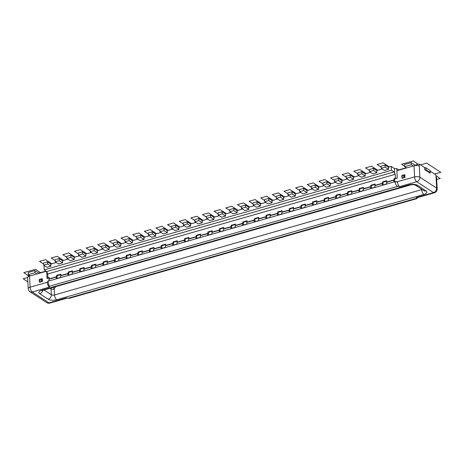 <?xml version="1.0" encoding="UTF-8"?>
<svg xmlns="http://www.w3.org/2000/svg" width="464" height="464" viewBox="0 0 464 464"><rect width="100%" height="100%" fill="white"/><g stroke="black" fill="none" stroke-linecap="round" stroke-linejoin="round"><path stroke-width="0.7" d="M43.604 265.135L43.494 263.018L47.485 261.876L50.837 264.051L50.947 266.168L46.957 267.31L43.604 265.135L47.601 263.987L50.947 266.168M44.666 265.82L44.016 266.005L44.219 269.886L46.783 271.55L47.699 273.998L47.902 277.872A1.74 0.713 177 0 1 47.908 277.913A1.74 0.713 177 0 1 47.055 278.58L49.248 277.948M29.539 276.092L30.119 287.193A3.869 1.583 -3 0 0 28.229 288.678L27.643 277.571A3.869 1.583 177 0 1 29.539 276.092L30.288 275.877L28.321 274.595L28.205 272.478L34.858 270.57L38.796 273.134L46.029 271.057M29.969 275.668L28.072 276.208L28.101 276.77M425.859 167.73L425.969 169.841L430.076 172.509A1.357 0.557 -3 0 1 430.261 172.776L430.151 170.659A1.357 0.557 177 0 0 429.966 170.398L425.859 167.73A1.357 0.557 -3 0 1 424.572 167.516L419.189 164.012L419.879 177.231L436.618 188.117A3.869 1.583 -3 0 1 437.158 188.865L436.578 177.764A3.869 1.583 177 0 0 436.038 177.016L435.928 174.899L430.18 171.158M415.135 165.567L415.112 165.184L419.189 164.012M415.112 165.184L411.174 162.62L404.527 164.529L404.637 166.646L406.603 167.927L396.877 170.717L397.265 178.118L394.603 178.878L394.748 181.586M406.284 167.719L398.733 169.882L396.766 168.6A1.74 0.713 -3 0 1 394.383 168.455L391.233 166.402L388.403 167.214L388.513 169.331L384.523 170.474L381.176 168.299L385.166 167.156L388.513 169.331M381.176 168.299L381.066 166.182L385.056 165.039L388.403 167.214M376.762 170.555L376.872 172.672L372.882 173.814L369.535 171.639L369.425 169.522L373.416 168.38L376.762 170.555L382.232 168.983M365.122 173.896L365.238 176.007L361.241 177.155L357.895 174.974L357.785 172.863L361.775 171.715L365.122 173.896L370.591 172.324M353.481 177.231L353.597 179.348L349.601 180.49L346.254 178.315L346.144 176.198L350.134 175.056L353.481 177.231L358.956 175.665M341.846 180.571L341.956 182.688L337.966 183.831L334.614 181.656L334.503 179.539L338.494 178.396L341.846 180.571L347.316 179.005M330.206 183.912L330.316 186.023L326.325 187.172L322.973 184.991L322.863 182.88L326.853 181.731L330.206 183.912L335.675 182.34M318.565 187.253L318.675 189.364L314.685 190.513L311.332 188.332L311.222 186.221L315.213 185.072L318.565 187.253L324.034 185.681M306.924 190.588L307.035 192.705L303.044 193.848L299.692 191.673L299.582 189.556L303.572 188.413L306.924 190.588L312.394 189.022M295.284 193.929L295.394 196.046L291.404 197.188L288.051 195.013L287.941 192.896L291.931 191.754L295.284 193.929L300.753 192.357M283.643 197.27L283.753 199.381L279.763 200.529L276.416 198.348L276.3 196.237L280.297 195.089L283.643 197.27L289.113 195.698M272.003 200.605L272.113 202.722L268.122 203.864L264.776 201.689L264.66 199.572L268.656 198.43L272.003 200.605L277.472 199.039M260.362 203.945L260.472 206.062L256.482 207.205L253.135 205.03L253.025 202.913L257.015 201.77L260.362 203.945L265.831 202.379M248.721 207.286L248.832 209.397L244.841 210.546L241.495 208.365L241.384 206.254L245.375 205.105L248.721 207.286L254.191 205.714M237.081 210.627L237.191 212.738L233.201 213.887L229.854 211.706L229.744 209.595L233.734 208.446L237.081 210.627L242.55 209.055M225.44 213.962L225.55 216.079L221.56 217.222L218.213 215.047L218.103 212.93L222.094 211.787L225.44 213.962L230.91 212.396M219.269 215.731L213.8 217.303L213.91 219.42L209.919 220.562L206.573 218.387L210.563 217.239L213.91 219.42M206.573 218.387L206.463 216.27L210.453 215.128L213.8 217.303M207.628 219.072L202.159 220.644L202.269 222.755L198.279 223.903L194.932 221.722L198.923 220.58L202.269 222.755M194.932 221.722L194.822 219.611L198.812 218.463L202.159 220.644M195.988 222.413L190.518 223.979L190.629 226.096L186.638 227.238L183.292 225.063L187.282 223.921L190.629 226.096M183.292 225.063L183.181 222.946L187.172 221.804L190.518 223.979M184.347 225.753L178.878 227.319L178.988 229.436L174.998 230.579L171.651 228.404L175.641 227.256L178.988 229.436M171.651 228.404L171.541 226.287L175.531 225.144L178.878 227.319M172.707 229.088L167.237 230.66L167.347 232.771L163.357 233.92L160.01 231.745L164.001 230.596L167.347 232.771M160.01 231.745L159.9 229.628L163.891 228.485L167.237 230.66M161.066 232.429L155.597 234.001L155.707 236.112L151.716 237.261L148.37 235.08L152.36 233.937L155.707 236.112M148.37 235.08L148.26 232.969L152.25 231.82L155.597 234.001M149.425 235.77L143.956 237.336L144.066 239.453L140.076 240.596L136.729 238.421L140.72 237.278L144.066 239.453M136.729 238.421L136.619 236.304L140.609 235.161L143.956 237.336M137.785 239.105L132.315 240.677L132.426 242.794L128.435 243.936L125.089 241.761L129.079 240.613L132.426 242.794M125.089 241.761L124.978 239.644L128.969 238.502L132.315 240.677M126.144 242.446L120.675 244.018L120.785 246.129L116.795 247.277L113.448 245.096L117.438 243.954L120.785 246.129M113.448 245.096L113.338 242.985L117.328 241.837L120.675 244.018M114.504 245.787L109.034 247.353L109.144 249.47L105.154 250.612L101.807 248.437L105.798 247.295L109.144 249.47M101.807 248.437L101.697 246.32L105.688 245.178L109.034 247.353M102.863 249.127L97.394 250.693L97.51 252.81L93.513 253.953L90.167 251.778L94.157 250.63L97.51 252.81M90.167 251.778L90.057 249.661L94.047 248.518L97.394 250.693M91.228 252.462L85.753 254.034L85.869 256.145L81.873 257.294L78.526 255.119L82.517 253.97L85.869 256.145M78.526 255.119L78.416 253.002L82.406 251.859L85.753 254.034M79.588 255.803L74.118 257.375L74.228 259.486L70.238 260.635L66.886 258.454L70.876 257.311L74.228 259.486M66.886 258.454L66.775 256.343L70.766 255.194L74.118 257.375M67.947 259.144L62.478 260.71L62.588 262.827L58.597 263.97L55.245 261.795L59.235 260.652L62.588 262.827M55.245 261.795L55.135 259.678L59.125 258.535L62.478 260.71M56.306 262.479L50.837 264.051M47.485 261.876L47.601 263.987M44.219 269.886L391.436 170.282L391.233 166.402M30.288 275.877L46.348 271.266M39.591 282.234L39.469 282.008A0.389 0.307 123 0 0 39.823 282.263L42.149 281.596A0.389 0.307 123 0 0 42.462 281.149L42.352 279.032L41.644 279.224L41.719 280.633A0.771 0.348 74 0 0 42.149 281.596M42.23 278.806L41.824 278.736A0.771 0.348 74 0 1 42.004 278.777A0.389 0.307 123 0 1 42.352 279.032M391.436 170.282L393.994 171.947L46.783 271.55M49.404 287.083A3.869 1.734 -106 0 1 47.253 282.28L30.119 287.193A3.869 1.734 74 0 0 32.277 291.995L49.404 287.083L47.85 281.097L49.016 280.761L48.935 279.177L56.248 277.078L56.33 278.667L60.656 277.426L60.575 275.836L67.889 273.737L67.97 275.326L72.297 274.085L72.21 272.496L79.53 270.402L79.611 271.985L83.938 270.744L83.851 269.161L91.17 267.061L91.251 268.644L95.578 267.409L95.491 265.82L102.811 263.72L102.892 265.309L107.219 264.068L107.132 262.479L114.451 260.379L114.533 261.969L118.859 260.727L118.772 259.144L126.092 257.044L126.173 258.628L130.5 257.387L130.413 255.803L137.733 253.704L137.814 255.293L142.141 254.052L142.054 252.462L149.373 250.363L149.454 251.952L153.775 250.711L153.694 249.122L161.014 247.028L161.095 248.611L165.416 247.37L165.335 245.787L172.654 243.687L172.736 245.27L177.057 244.035L176.975 242.446L184.295 240.346L184.376 241.935L188.697 240.694L188.616 239.105L195.936 237.005L196.017 238.595L200.338 237.353L200.257 235.77L207.57 233.67L207.657 235.254L211.978 234.013L211.897 232.429L219.211 230.33L219.298 231.913L223.619 230.678L223.538 229.088L230.852 226.989L230.939 228.578L235.26 227.337L235.178 225.748L242.492 223.654L242.579 225.237L246.9 223.996L246.819 222.413L254.133 220.313L254.22 221.896L258.541 220.661L258.46 219.072L265.773 216.972L265.86 218.561L270.181 217.32L270.1 215.731L277.414 213.631L277.501 215.221L281.822 213.979L281.741 212.396L289.055 210.296L289.142 211.88L293.463 210.639L293.381 209.055L300.695 206.956L300.776 208.539L305.103 207.304L305.022 205.714L312.336 203.615L312.417 205.204L316.744 203.963L316.663 202.374L323.976 200.28L324.058 201.863L328.384 200.622L328.297 199.039L335.617 196.939L335.698 198.522L340.025 197.287L339.938 195.698L347.258 193.598L347.339 195.187L351.666 193.946L351.579 192.357L358.898 190.257L358.979 191.847L363.306 190.605L363.219 189.022L370.539 186.922L370.62 188.506L374.947 187.265L374.86 185.681L382.179 183.582L382.261 185.165L386.587 183.93L386.5 182.34L394.098 180.131L394.11 178.559L395.432 178.182L395.229 174.302L393.994 171.947M396.766 168.6L396.877 170.717M395.432 178.182A1.74 0.713 177 0 0 397.265 178.118M398.75 170.178L398.733 169.882M419.299 166.129A3.869 1.583 177 0 0 414.004 165.805L406.603 167.927M402.108 178.246L401.986 178.014A0.389 0.307 123 0 0 402.334 178.275L404.666 177.602A0.389 0.307 123 0 0 404.979 177.155L404.869 175.044L404.161 175.235L404.231 176.645A0.771 0.348 74 0 0 404.666 177.602M404.747 174.812L404.341 174.748A0.771 0.348 74 0 1 404.515 174.783A0.389 0.307 123 0 1 404.869 175.044M404.637 166.646L411.284 164.737L411.174 162.62M413.256 166.019L411.284 164.737M425.969 169.841A1.357 0.557 177 0 1 424.682 169.627L430.029 173.107A1.357 0.557 -3 0 0 430.261 172.776M28.229 288.678A3.869 3.869 0 0 0 29.98 291.717A3.869 3.074 123 0 0 32.277 291.995L49.016 302.882L66.143 297.969L69.281 298.346L416.747 198.673L417.42 197.652M416.353 197.507A3.869 1.734 74 0 0 417.235 197.705L434.362 192.792A3.869 1.734 -106 0 1 433.48 192.595L416.353 197.507L416.312 198.348L416.747 198.673M395.067 181.494A1.74 0.713 -3 0 0 397.451 181.644L414.584 176.906A3.869 1.583 -3 0 1 419.879 177.231A3.869 3.074 123 0 1 416.742 181.708L399.614 186.621L397.799 186.313C396.175 185.681 395.264 184.133 395.073 181.673L393.901 181.83L393.82 180.241M223.851 227.859L220 228.967L220.139 231.675M230.852 226.989L223.816 228.978L223.828 227.406L219.507 228.648L219.495 230.219L211.897 232.429M220 228.967L219.507 228.648M395.229 174.302L47.699 273.998M383.107 184.927L382.962 182.219L382.469 181.9L386.796 180.658L386.866 181.987L386.5 182.34M382.469 181.9L382.458 183.471L374.86 185.681M371.467 188.262L371.322 185.559L370.829 185.24L375.156 183.999L375.138 185.565M370.829 185.24L370.817 186.806L363.219 189.022M359.826 191.603L359.681 188.9L359.188 188.575L363.515 187.34L363.503 188.906M359.188 188.575L359.177 190.147L351.579 192.357M348.186 194.944L348.041 192.235L347.548 191.916L351.874 190.675L351.863 192.247M347.548 191.916L347.536 193.488L339.938 195.698M336.545 198.285L336.4 195.576L335.907 195.257L340.234 194.016L340.222 195.588M335.907 195.257L335.895 196.823L328.297 199.039M324.904 201.62L324.759 198.917L324.266 198.598L328.593 197.357L328.582 198.923M324.266 198.598L324.255 200.164L316.663 202.374M313.264 204.96L313.119 202.252L312.626 201.933L316.953 200.692L316.941 202.263M312.626 201.933L312.614 203.505L305.022 205.714M301.623 208.301L301.478 205.593L300.991 205.274L305.312 204.032L305.3 205.604M300.991 205.274L300.974 206.845L293.381 209.055M289.983 211.636L289.838 208.933L289.35 208.614L293.671 207.373L293.66 208.939M289.35 208.614L289.333 210.18L281.741 212.396M278.342 214.977L278.203 212.274L277.71 211.949L282.031 210.714L282.019 212.28M277.71 211.949L277.692 213.521L270.1 215.731M266.701 218.318L266.562 215.609L266.069 215.29L270.39 214.049L270.379 215.621M266.069 215.29L266.052 216.862L258.46 219.072M255.061 221.659L254.922 218.95L254.429 218.631L258.75 217.39L258.738 218.962M254.429 218.631L254.411 220.197L246.819 222.413M243.42 224.994L243.281 222.291L242.788 221.972L247.109 220.731L247.097 222.297M242.788 221.972L242.776 223.538L235.178 225.748M231.78 228.334L231.64 225.626L231.147 225.307L235.468 224.066L235.457 225.637M231.147 225.307L231.136 226.879M212.21 231.2L208.359 232.307L207.866 231.988L212.187 230.747L212.176 232.313M207.866 231.988L207.855 233.554L200.257 235.77M200.57 234.54L196.719 235.648L196.226 235.323L200.547 234.088L200.535 235.654M196.226 235.323L196.214 236.895L188.616 239.105M188.935 237.881L185.078 238.983L184.585 238.664L188.906 237.423L188.894 238.995M184.585 238.664L184.573 240.236L176.975 242.446M177.294 241.216L173.437 242.324L172.944 242.005L177.265 240.764L177.254 242.336M172.944 242.005L172.933 243.571L165.335 245.787M165.654 244.557L161.797 245.665L161.304 245.346L165.631 244.105L165.613 245.671M161.304 245.346L161.292 246.912L153.694 249.122M154.013 247.898L150.156 249L149.663 248.681L153.99 247.44L153.973 249.011M149.663 248.681L149.652 250.253L142.054 252.462M142.373 251.239L138.516 252.341L138.023 252.022L142.349 250.78L142.332 252.352M138.023 252.022L138.011 253.593L130.413 255.803M130.732 254.574L126.875 255.681L126.382 255.362L130.709 254.121L130.691 255.687M126.382 255.362L126.37 256.928L118.772 259.144M119.091 257.914L115.234 259.022L114.741 258.697L119.068 257.462L119.051 259.028M114.741 258.697L114.73 260.269L107.132 262.479M107.451 261.255L103.594 262.357L103.101 262.038L107.428 260.797L107.416 262.369M103.101 262.038L103.089 263.61L95.491 265.82M95.81 264.59L91.953 265.698L91.46 265.379L95.787 264.138L95.775 265.71M91.46 265.379L91.449 266.945L83.851 269.161M84.17 267.931L80.313 269.039L79.82 268.72L84.146 267.479L84.135 269.045M79.82 268.72L79.808 270.286L72.21 272.496M72.529 271.272L68.672 272.374L68.179 272.055L72.506 270.814L72.494 272.385M68.179 272.055L68.167 273.627L60.575 275.836M60.888 274.613L57.031 275.715L56.538 275.396L60.865 274.154L60.854 275.726M56.538 275.396L56.527 276.967L48.935 279.177M49.213 279.061L49.225 277.495L47.902 277.872M394.603 178.878L394.11 178.559M382.962 182.219L386.819 181.111M371.322 185.559L375.179 184.452M359.681 188.9L363.538 187.792M348.041 192.235L351.898 191.133M336.4 195.576L340.257 194.468M324.759 198.917L328.616 197.809M313.119 202.252L316.976 201.15M301.478 205.593L305.335 204.485M289.838 208.933L293.695 207.826M278.203 212.274L282.054 211.166M266.562 215.609L270.413 214.507M254.922 218.95L258.773 217.842M243.281 222.291L247.132 221.183M231.64 225.626L235.492 224.524M208.359 232.307L208.498 235.016M196.719 235.648L196.858 238.351M185.078 238.983L185.217 241.692M173.437 242.324L173.577 245.033M161.797 245.665L161.936 248.368M150.156 249L150.295 251.708M138.516 252.341L138.655 255.049M126.875 255.681L127.02 258.39M115.234 259.022L115.379 261.725M103.594 262.357L103.739 265.066M91.953 265.698L92.098 268.407M80.313 269.039L80.458 271.742M68.672 272.374L68.817 275.082M57.031 275.715L57.176 278.423M47.908 281.781A1.74 0.713 -3 0 1 47.241 282.1L47.253 282.28A1.74 0.713 177 0 0 47.931 281.944M411.191 184.771L55.477 286.711M38.814 273.429L38.796 273.134M34.858 270.57L34.968 272.687L36.94 273.969M34.968 272.687L28.321 274.595M385.056 165.039L385.166 167.156M373.416 168.38L373.526 170.491L369.535 171.639M373.526 170.491L376.872 172.672M361.775 171.715L361.885 173.832L357.895 174.974M361.885 173.832L365.238 176.007M350.134 175.056L350.245 177.173L346.254 178.315M350.245 177.173L353.597 179.348M338.494 178.396L338.604 180.508L334.614 181.656M338.604 180.508L341.956 182.688M326.853 181.731L326.963 183.848L322.973 184.991M326.963 183.848L330.316 186.023M315.213 185.072L315.323 187.189L311.332 188.332M315.323 187.189L318.675 189.364M303.572 188.413L303.688 190.53L299.692 191.673M303.688 190.53L307.035 192.705M291.931 191.754L292.047 193.865L288.051 195.013M292.047 193.865L295.394 196.046M280.297 195.089L280.407 197.206L276.416 198.348M280.407 197.206L283.753 199.381M268.656 198.43L268.766 200.547L264.776 201.689M268.766 200.547L272.113 202.722M257.015 201.77L257.126 203.882L253.135 205.03M257.126 203.882L260.472 206.062M245.375 205.105L245.485 207.222L241.495 208.365M245.485 207.222L248.832 209.397M233.734 208.446L233.844 210.563L229.854 211.706M233.844 210.563L237.191 212.738M222.094 211.787L222.204 213.904L218.213 215.047M222.204 213.904L225.55 216.079M210.453 215.128L210.563 217.239M198.812 218.463L198.923 220.58M187.172 221.804L187.282 223.921M175.531 225.144L175.641 227.256M163.891 228.485L164.001 230.596M152.25 231.82L152.36 233.937M140.609 235.161L140.72 237.278M128.969 238.502L129.079 240.613M117.328 241.837L117.438 243.954M105.688 245.178L105.798 247.295M94.047 248.518L94.157 250.63M82.406 251.859L82.517 253.97M70.766 255.194L70.876 257.311M59.125 258.535L59.235 260.652M420.57 164.911L426.619 163.079L440.8 172.301L434.548 174M435.974 175.769L440.214 178.466L436.665 179.487M404.614 166.222L401.598 164.262L413.238 160.921L417.374 163.612L416.695 164.732M381.118 167.15L377.116 164.546L383.102 162.829L389.4 166.93M369.477 170.491L365.475 167.887L371.461 166.17L377.76 170.271M357.837 173.832L353.835 171.228L359.82 169.511L366.119 173.606M346.196 177.167L342.194 174.568L348.18 172.852L354.479 176.946M334.556 180.508L330.554 177.903L336.539 176.187L342.844 180.287M322.915 183.848L318.913 181.244L324.899 179.527L331.203 183.622M311.274 187.183L307.272 184.585L313.258 182.868L319.563 186.963M299.634 190.524L295.632 187.92L301.617 186.203L307.922 190.304M287.993 193.865L283.991 191.261L289.977 189.544L296.281 193.645M276.353 197.206L272.351 194.602L278.336 192.885L284.641 196.98M264.712 200.541L260.71 197.942L266.696 196.226L273 200.32M253.071 203.882L249.069 201.277L255.055 199.561L261.36 203.661M218.15 213.898L214.148 211.294L220.133 209.577L226.438 213.678M229.79 210.557L225.788 207.959L231.774 206.242L238.078 210.337M241.431 207.222L237.429 204.618L243.414 202.901L249.719 206.996M27.869 281.845L23.2 278.806L27.643 277.53M29.615 275.436L27.921 275.332L23.786 272.641L35.426 269.3L40.542 272.629M43.546 263.987L39.544 261.383L45.53 259.666L51.835 263.767M55.187 260.646L51.185 258.042L57.171 256.325L63.475 260.426M66.828 257.311L62.826 254.707L68.811 252.99L75.116 257.085M78.468 253.97L74.466 251.366L80.452 249.649L86.751 253.75M90.109 250.63L86.107 248.025L92.092 246.309L98.391 250.409M101.749 247.289L97.747 244.69L103.733 242.974L110.032 247.068M113.39 243.954L109.388 241.35L115.374 239.633L121.672 243.728M125.031 240.613L121.029 238.009L127.014 236.292L133.313 240.393M136.671 237.272L132.669 234.668L138.655 232.951L144.954 237.052M148.312 233.937L144.31 231.333L150.295 229.616L156.594 233.711M159.952 230.596L155.95 227.992L161.936 226.275L168.235 230.376M171.593 227.256L167.585 224.651L173.577 222.935L179.875 227.035M206.509 217.239L202.507 214.635L208.498 212.918L214.797 217.019M194.868 220.58L190.866 217.976L196.858 216.259L203.157 220.354M183.234 223.915L179.226 221.316L185.217 219.6L191.516 223.694M47.055 278.58L46.684 271.486M394.644 173.385L394.383 168.455M436.038 177.016L436.618 188.117A3.869 3.074 -57 0 1 433.48 192.595L416.742 181.708A3.869 1.734 -106 0 1 414.584 176.906L414.004 165.805M424.682 169.627L424.572 167.516M67.953 298.282L416.312 198.348M397.799 186.313L49.445 286.242M423.847 194.433L56.678 299.761A6.189 2.54 177 0 1 48.204 299.239L39.736 293.735A6.189 2.54 177 0 1 41.905 290.157L409.08 184.829A6.189 2.54 177 0 1 417.548 185.351L426.016 190.861A6.189 2.54 177 0 1 423.847 194.433A3.869 1.734 -106 0 1 421.695 189.631L421.672 189.248M47.862 281.271L395.073 181.673A1.74 0.713 177 0 0 397.457 181.818A3.869 1.734 74 0 0 399.614 186.621M386.866 181.987L394.18 179.887M375.225 185.327L382.539 183.228M363.585 188.668L370.898 186.569M351.944 192.003L359.258 189.904M340.303 195.344L347.617 193.244M328.663 198.685L335.977 196.585M317.022 202.02L324.336 199.92M305.382 205.361L312.695 203.261M293.741 208.701L301.061 206.602M282.1 212.042L289.42 209.943M270.46 215.377L277.779 213.278M258.819 218.718L266.139 216.618M247.179 222.059L254.498 219.959M235.538 225.394L242.858 223.3M223.897 228.735L231.217 226.635M212.257 232.075L219.576 229.976M200.616 235.416L207.936 233.317M188.976 238.751L196.295 236.652M177.335 242.092L184.655 239.992M165.7 245.433L173.014 243.333M154.06 248.768L161.373 246.674M142.419 252.109L149.733 250.009M130.778 255.449L138.092 253.35M119.138 258.79L126.452 256.691M107.497 262.125L114.811 260.026M95.857 265.466L103.17 263.366M84.216 268.807L91.53 266.707M72.575 272.142L79.889 270.048M60.935 275.483L68.249 273.383M49.294 278.823L56.608 276.724M394.098 180.131L386.779 182.23M29.98 291.717L46.719 302.603A3.869 3.074 -57 0 0 49.016 302.882A3.869 1.734 74 0 0 49.897 303.079L67.025 298.166A3.869 1.734 -106 0 1 66.143 297.969M52.884 287.454L54.387 288.521A0.771 0.615 123 0 0 54.213 289.078L54.526 294.959A3.869 1.734 74 0 0 56.678 299.761M48.204 299.239A3.869 3.074 -57 0 0 51.347 294.762A2.32 0.951 177 0 0 54.526 294.959L421.695 189.631A2.32 0.951 177 0 0 422.066 189.503M54.387 288.521L55.61 286.775A1.937 0.864 -106 0 0 55.605 286.677M54.213 289.078A2.32 0.951 -3 0 1 51.04 288.881A3.097 2.459 123 0 1 51.127 287.958M44.022 290L51.347 294.762L51.04 288.881L50.083 288.26M42.781 290.354A3.869 3.074 123 0 1 39.736 293.735M41.905 290.157A3.869 1.734 74 0 0 42.792 290.354L41.847 290.731L42.201 290.307M417.548 185.351A3.869 3.074 123 0 1 415.263 185.078L415.268 185.078C415.959 184.974 411.533 184.301 409.961 185.026A3.869 1.734 -106 0 1 409.08 184.829M415.263 185.078L423.725 190.576A3.869 3.074 -57 0 0 426.016 190.861M430.076 172.509L429.966 170.398M402.334 178.275A0.771 0.348 -106 0 1 401.905 177.312L404.231 176.645L404.979 177.155M404.689 175.264L404.765 176.674M404.335 174.748A0.771 0.348 74 0 0 404.161 175.235L401.83 175.902A0.771 0.348 -106 0 1 402.01 175.415L404.341 174.748M39.823 282.263A0.771 0.348 -106 0 1 39.394 281.3L41.719 280.633L42.462 281.149M39.394 281.3L39.318 279.891A0.771 0.348 -106 0 1 39.492 279.403L39.127 280.041L39.394 281.3M39.498 279.403L41.824 278.736A0.771 0.348 74 0 0 41.644 279.224L39.127 280.036L39.249 281.37M401.76 177.381L402.01 175.415M42.178 279.258L42.247 280.668M434.362 192.792A3.869 3.869 0 0 0 437.158 188.865M46.719 302.603A3.869 3.869 0 0 0 49.897 303.079M409.961 185.026L42.792 290.354"/></g></svg>

